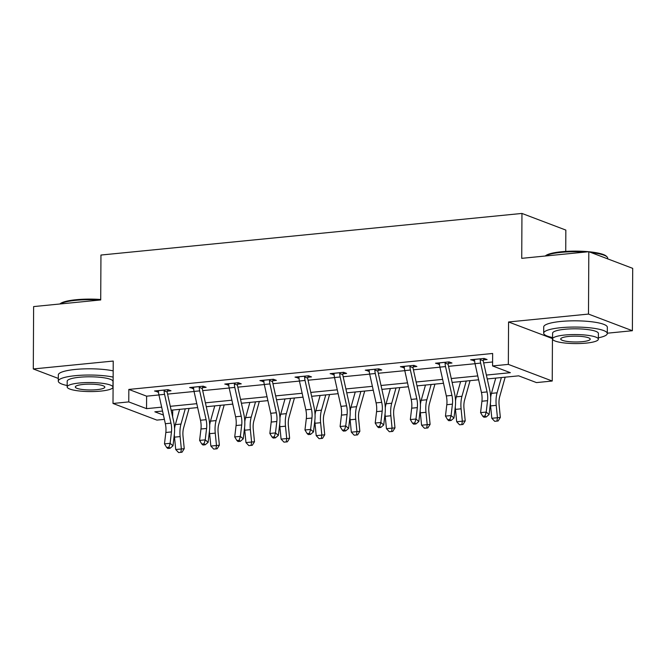 <?xml version="1.0" encoding="UTF-8"?>
<svg xmlns="http://www.w3.org/2000/svg" width="666" height="666" viewBox="0 0 666 666"><rect width="100%" height="100%" fill="white"/><g stroke="black" fill="none" stroke-linecap="round" stroke-linejoin="round"><path stroke-width="1" d="M164.377 419.364L156.885 420.104L113.004 403.463L128.763 401.906L146.553 408.649L161.663 407.159M565.734 251.407L565.842 230.078L521.961 213.436L100.949 255.045L100.716 299.95L33.625 306.585L33.3 368.956L58.308 378.438M521.961 213.436L521.728 258.341L588.819 251.706L632.7 268.356L632.375 330.719L588.486 314.077L508.566 321.978L508.341 364.385L552.231 381.027L536.471 382.592L518.681 375.84L487.246 378.946M508.566 321.978L552.564 338.611M607.309 333.2L632.375 330.719M552.447 338.619L552.231 381.027M172.694 410.04L172.652 416.924M588.819 251.706L588.486 314.077M486.38 375.066L510.372 372.694L492.582 365.942L492.649 353.471L128.829 389.427L146.62 396.178L158.941 394.963M167.574 394.106L194.064 391.491M202.689 390.634L229.187 388.02M237.812 387.162L264.31 384.548M272.935 383.691L299.434 381.077M308.058 380.219L334.548 377.605M343.181 376.748L369.672 374.134M378.296 373.276L404.795 370.662M413.42 369.805L439.918 367.191M448.543 366.333L475.033 363.719M483.666 362.862L492.607 361.979M483.449 359.906L487.104 359.548L484.14 358.425L470.629 359.757L474.608 360.781M448.326 363.378L451.981 363.02L449.017 361.896L435.506 363.228L439.493 364.252M413.203 366.849L416.858 366.491L413.894 365.368L400.383 366.7L404.37 367.724M378.08 370.321L381.735 369.963L378.771 368.839L365.268 370.171L369.247 371.195M342.965 373.793L346.62 373.435L343.648 372.311L330.145 373.643L334.124 374.667M307.842 377.264L311.497 376.906L308.533 375.782L295.021 377.114L299.001 378.138M272.719 380.736L276.373 380.378L273.41 379.254L259.898 380.586L263.886 381.61M237.595 384.207L241.25 383.849L238.286 382.725L224.775 384.057L228.763 385.081M202.481 387.679L206.127 387.321L203.163 386.197L189.66 387.529L193.639 388.553M167.357 391.15L171.012 390.792L168.048 389.668L154.537 391L158.516 392.024M113.004 403.463L113.22 361.055L33.3 368.956M128.829 389.427L128.763 401.906M492.582 365.942L508.341 364.385M162.529 411.047L154.853 411.804L163.42 415.051M478.621 379.803L452.122 382.417M443.498 383.275L417.008 385.889M408.375 386.746L381.884 389.36M373.251 390.218L346.761 392.832M338.137 393.689L311.638 396.303M303.013 397.161L276.515 399.775M267.89 400.632L241.4 403.246M232.767 404.104L206.277 406.718M197.644 407.575L171.154 410.189M170.288 406.31L196.786 403.688M205.411 402.838L231.901 400.216M240.534 399.367L267.024 396.745M275.649 395.895L302.148 393.273M310.772 392.424L337.271 389.801M345.895 388.952L372.394 386.33M381.019 385.481L407.509 382.858M416.142 382.009L442.632 379.387M451.257 378.538L477.755 375.915M146.62 396.178L146.553 408.649M473.601 359.465L473.593 360.88M438.478 362.937L438.469 364.352M403.363 366.408L403.355 367.823M368.24 369.88L368.231 371.295M333.117 373.351L333.108 374.767M297.993 376.823L297.985 378.238M262.87 380.294L262.862 381.71M227.755 383.766L227.747 385.181M192.632 387.237L192.624 388.653M157.509 390.709L157.501 392.124M474.284 359.399L474.583 360.156A8.908 4.079 84.4 0 0 475.025 363.653L481.443 392.474A12.721 5.828 -95.6 0 1 481.926 401.232L480.577 412.629L486.205 412.079L489.085 414.56L490.442 403.155A19.089 8.741 84.4 0 0 489.71 390.018L483.291 361.197A2.547 1.165 -95.6 0 1 483.208 360.739L480.211 359.598A8.908 4.079 84.4 0 0 480.652 363.095L487.071 391.916A12.721 5.828 -95.6 0 1 487.554 400.674L486.205 412.079L485.023 416.017L482.767 416.242L483.924 417.232L486.172 417.016L485.023 416.017M480.211 359.598L480.486 358.783M483.974 358.441L483.208 360.739M486.172 417.016L489.085 414.56M480.577 412.629L482.767 416.242M505.178 377.172L499.691 396.703A12.721 5.828 84.4 0 0 499.117 405.061L500.341 417.44L498.11 420.987L496.953 421.103L494.705 421.32L491.816 418.281L490.592 405.91A19.089 8.741 -95.6 0 1 490.417 403.33M491.816 418.281L497.444 417.732L496.22 405.353A19.089 8.741 -95.6 0 1 497.077 392.815L501.365 377.555M490.659 397.419A19.089 8.741 -95.6 0 1 491.45 393.365L495.737 378.105M496.953 421.103L497.444 417.732L500.341 417.44M545.329 256.002L545.487 255.852A31.044 6.119 0.3 0 1 561.421 251.756A31.044 6.119 0.3 0 1 588.636 251.723M588.935 251.756A31.044 6.119 0.3 0 1 606.31 256.169L607.059 256.893A31.81 6.269 -179.7 0 0 591.05 252.556M607.692 258.866L607.7 258.158A31.81 6.269 -179.7 0 0 607.059 256.893M585.347 252.048A31.81 6.269 -179.7 0 0 561.063 252.364A31.81 6.269 -179.7 0 0 545.496 255.985M598.376 337.804A31.81 6.269 -179.7 0 0 607.3 333.5A31.81 6.269 -179.7 0 0 560.672 327.705A31.81 6.269 -179.7 0 0 543.689 333.166A31.81 6.269 -179.7 0 0 552.572 337.562M607.3 333.5L607.334 327.264A31.81 6.269 -179.7 0 0 560.705 321.47A31.81 6.269 -179.7 0 0 543.722 326.931L543.689 333.166M552.564 338.952L552.597 333.208A22.902 4.512 0.3 0 1 564.818 329.279A22.902 4.512 0.3 0 1 598.401 333.45L598.368 339.185A22.902 4.512 -179.7 0 0 564.793 335.023A22.902 4.512 -179.7 0 0 552.564 338.952A22.902 4.512 -179.7 0 0 586.138 343.115A22.902 4.512 -179.7 0 0 598.368 339.185M568.589 336.463A14.76 2.914 -179.7 0 0 560.705 338.994A14.76 2.914 -179.7 0 0 582.342 341.675A14.76 2.914 -179.7 0 0 590.226 339.144A14.76 2.914 -179.7 0 0 568.589 336.463M59.932 303.987L60.09 303.829A31.044 6.119 0.3 0 1 76.024 299.733A31.044 6.119 0.3 0 1 100.724 299.492M99.95 300.025A31.81 6.269 -179.7 0 0 75.666 300.341A31.81 6.269 -179.7 0 0 60.098 303.971M113.137 377.098A31.81 6.269 -179.7 0 0 75.275 375.682A31.81 6.269 -179.7 0 0 58.292 381.143A31.81 6.269 -179.7 0 0 67.174 385.539M113.17 370.862A31.81 6.269 -179.7 0 0 75.308 369.447A31.81 6.269 -179.7 0 0 58.325 374.908L58.292 381.143M67.166 386.929L67.199 381.193A22.902 4.512 0.3 0 1 79.421 377.264A22.902 4.512 0.3 0 1 113.004 381.427L112.97 387.171A22.902 4.512 -179.7 0 0 79.396 383A22.902 4.512 -179.7 0 0 67.166 386.929A22.902 4.512 -179.7 0 0 100.741 391.1A22.902 4.512 -179.7 0 0 112.97 387.171M83.192 384.44A14.76 2.914 -179.7 0 0 75.308 386.971A14.76 2.914 -179.7 0 0 96.945 389.66A14.76 2.914 -179.7 0 0 104.828 387.121A14.76 2.914 -179.7 0 0 83.192 384.44M439.16 362.87L439.46 363.628A8.908 4.079 84.4 0 0 439.901 367.124L446.32 395.945A12.721 5.828 -95.6 0 1 446.803 404.703L445.454 416.1L451.082 415.551L453.971 418.032L455.319 406.626A19.089 8.741 84.4 0 0 454.595 393.489L448.168 364.668A2.547 1.165 -95.6 0 1 448.093 364.21L445.088 363.07A8.908 4.079 84.4 0 0 445.529 366.566L451.948 395.388A12.721 5.828 -95.6 0 1 452.43 404.145L451.082 415.551L449.9 419.488L447.652 419.713L448.801 420.704L451.057 420.487L449.9 419.488M445.088 363.07L445.363 362.254M448.851 361.913L448.093 364.21M451.057 420.487L453.971 418.032M445.454 416.1L447.652 419.713M404.037 366.342L404.337 367.099A8.908 4.079 84.4 0 0 404.778 370.596L411.197 399.417A12.721 5.828 -95.6 0 1 411.68 408.175L410.331 419.572L415.959 419.022L418.847 421.503L420.196 410.098A19.089 8.741 84.4 0 0 419.472 396.961L413.053 368.14A2.547 1.165 -95.6 0 1 412.97 367.682L409.965 366.541A8.908 4.079 84.4 0 0 410.406 370.038L416.824 398.859A12.721 5.828 -95.6 0 1 417.316 407.617L415.959 419.022L414.776 422.96L412.529 423.185L413.678 424.175L415.934 423.959L414.776 422.96M409.965 366.541L410.239 365.726M413.728 365.384L412.97 367.682M415.934 423.959L418.847 421.503M410.331 419.572L412.529 423.185M470.054 380.644L464.568 400.174A12.721 5.828 84.4 0 0 463.994 408.533L465.226 420.912L462.995 424.458L461.829 424.575L459.582 424.791L456.693 421.753L455.469 409.382A19.089 8.741 -95.6 0 1 455.294 406.801M456.693 421.753L462.329 421.203L461.097 408.824A19.089 8.741 -95.6 0 1 461.963 396.287L466.242 381.027M455.536 400.89A19.089 8.741 -95.6 0 1 456.335 396.836L460.614 381.576M461.829 424.575L462.329 421.203L465.226 420.912M434.931 384.115L429.453 403.646A12.721 5.828 84.4 0 0 428.879 412.004L430.103 424.384L427.872 427.93L426.715 428.047L424.458 428.263L421.578 425.224L420.346 412.853A19.089 8.741 -95.6 0 1 420.171 410.273M421.578 425.224L427.206 424.675L425.974 412.296A19.089 8.741 -95.6 0 1 426.839 399.758L431.127 384.498M420.413 404.362A19.089 8.741 -95.6 0 1 421.212 400.308L425.491 385.048M426.715 428.047L427.206 424.675L430.103 424.384M368.922 369.813L369.214 370.571A8.908 4.079 84.4 0 0 369.655 374.067L376.082 402.888A12.721 5.828 -95.6 0 1 376.565 411.646L375.208 423.043L380.844 422.494L383.724 424.975L385.073 413.569A19.089 8.741 84.4 0 0 384.349 400.433L377.93 371.611A2.547 1.165 -95.6 0 1 377.847 371.153L374.841 370.013A8.908 4.079 84.4 0 0 375.283 373.509L381.71 402.331A12.721 5.828 -95.6 0 1 382.192 411.089L380.844 422.494L379.653 426.431L377.406 426.656L378.563 427.647L380.81 427.43L379.653 426.431M374.841 370.013L375.116 369.197M378.613 368.856L377.847 371.153M380.81 427.43L383.724 424.975M375.208 423.043L377.406 426.656M333.799 373.285L334.091 374.042A8.908 4.079 84.4 0 0 334.532 377.539L340.959 406.36A12.721 5.828 -95.6 0 1 341.442 415.118L340.093 426.515L345.721 425.965L348.601 428.446L349.95 417.041A19.089 8.741 84.4 0 0 349.225 403.904L342.807 375.083A2.547 1.165 -95.6 0 1 342.724 374.625L339.727 373.484A8.908 4.079 84.4 0 0 340.168 376.981L346.586 405.802A12.721 5.828 -95.6 0 1 347.069 414.56L345.721 425.965L344.538 429.903L342.282 430.128L343.44 431.118L345.687 430.902L344.538 429.903M339.727 373.484L340.001 372.669M343.49 372.327L342.724 374.625M345.687 430.902L348.601 428.446M340.093 426.515L342.282 430.128M298.676 376.756L298.976 377.514A8.908 4.079 84.4 0 0 299.417 381.01L305.836 409.831A12.721 5.828 -95.6 0 1 306.318 418.589L304.97 429.986L310.597 429.437L313.478 431.918L314.835 420.512A19.089 8.741 84.4 0 0 314.102 407.376L307.684 378.554A2.547 1.165 -95.6 0 1 307.6 378.097L304.603 376.956A8.908 4.079 84.4 0 0 305.045 380.452L311.463 409.274A12.721 5.828 -95.6 0 1 311.946 418.032L310.597 429.437L309.415 433.375L307.159 433.599L308.316 434.59L310.564 434.374L309.415 433.375M304.603 376.956L304.878 376.14M308.366 375.799L307.6 378.097M310.564 434.374L313.478 431.918M304.97 429.986L307.159 433.599M399.808 387.587L394.33 407.117A12.721 5.828 84.4 0 0 393.756 415.476L394.98 427.855L392.749 431.402L391.591 431.518L389.335 431.735L386.455 428.696L385.231 416.325A19.089 8.741 -95.6 0 1 385.056 413.744M386.455 428.696L392.083 428.146L390.859 415.767A19.089 8.741 -95.6 0 1 391.716 403.23L396.004 387.97M385.289 407.833A19.089 8.741 -95.6 0 1 386.089 403.779L390.376 388.519M391.591 431.518L392.083 428.146L394.98 427.855M364.693 391.059L359.207 410.589A12.721 5.828 84.4 0 0 358.633 418.947L359.856 431.327L357.625 434.873L356.468 434.99L354.212 435.206L351.332 432.167L350.108 419.796A19.089 8.741 -95.6 0 1 349.933 417.216M351.332 432.167L356.959 431.618L355.736 419.239A19.089 8.741 -95.6 0 1 356.593 406.701L360.88 391.442M350.174 411.305A19.089 8.741 -95.6 0 1 350.965 407.251L355.253 391.991M356.468 434.99L356.959 431.618L359.856 431.327M329.57 394.53L324.084 414.061A12.721 5.828 84.4 0 0 323.51 422.419L324.733 434.798L322.502 438.345L321.345 438.461L319.097 438.678L316.208 435.639L314.985 423.268A19.089 8.741 -95.6 0 1 314.81 420.687M316.208 435.639L321.836 435.089L320.612 422.71A19.089 8.741 -95.6 0 1 321.47 410.173L325.757 394.913M315.051 414.776A19.089 8.741 -95.6 0 1 315.842 410.722L320.13 395.462M321.345 438.461L321.836 435.089L324.733 434.798M263.553 380.228L263.853 380.985A8.908 4.079 84.4 0 0 264.294 384.482L270.712 413.303A12.721 5.828 -95.6 0 1 271.195 422.061L269.847 433.458L275.474 432.908L278.363 435.389L279.712 423.984A19.089 8.741 84.4 0 0 278.987 410.847L272.56 382.026A2.547 1.165 -95.6 0 1 272.486 381.568L269.48 380.428A8.908 4.079 84.4 0 0 269.921 383.924L276.34 412.745A12.721 5.828 -95.6 0 1 276.823 421.503L275.474 432.908L274.292 436.846L272.044 437.071L273.193 438.062L275.449 437.845L274.292 436.846M269.48 380.428L269.755 379.612M273.243 379.27L272.486 381.568M275.449 437.845L278.363 435.389M269.847 433.458L272.044 437.071M294.447 398.002L288.961 417.532A12.721 5.828 84.4 0 0 288.386 425.89L289.618 438.27L287.387 441.816L286.222 441.933L283.974 442.149L281.085 439.11L279.862 426.74A19.089 8.741 -95.6 0 1 279.687 424.159M281.085 439.11L286.721 438.561L285.489 426.182A19.089 8.741 -95.6 0 1 286.355 413.644L290.634 398.385M279.928 418.248A19.089 8.741 -95.6 0 1 280.727 414.194L285.006 398.934M286.222 441.933L286.721 438.561L289.618 438.27M228.43 383.699L228.729 384.457A8.908 4.079 84.4 0 0 229.171 387.953L235.589 416.774A12.721 5.828 -95.6 0 1 236.072 425.532L234.723 436.929L240.351 436.38L243.24 438.861L244.589 427.455A19.089 8.741 84.4 0 0 243.864 414.319L237.446 385.497A2.547 1.165 -95.6 0 1 237.362 385.04L234.357 383.899A8.908 4.079 84.4 0 0 234.798 387.396L241.217 416.217A12.721 5.828 -95.6 0 1 241.708 424.975L240.351 436.38L239.169 440.318L236.921 440.542L238.07 441.533L240.326 441.317L239.169 440.318M234.357 383.899L234.632 383.083M238.12 382.742L237.362 385.04M240.326 441.317L243.24 438.861M234.723 436.929L236.921 440.542M259.324 401.473L253.846 421.004A12.721 5.828 84.4 0 0 253.271 429.362L254.495 441.741L252.264 445.288L251.107 445.404L248.851 445.621L245.97 442.582L244.738 430.211A19.089 8.741 -95.6 0 1 244.564 427.63M245.97 442.582L251.598 442.033L250.366 429.653A19.089 8.741 -95.6 0 1 251.232 417.116L255.519 401.856M244.805 421.72A19.089 8.741 -95.6 0 1 245.604 417.665L249.883 402.406M251.107 445.404L251.598 442.033L254.495 441.741M193.315 387.171L193.606 387.928A8.908 4.079 84.4 0 0 194.047 391.425L200.474 420.246A12.721 5.828 -95.6 0 1 200.957 429.004L199.6 440.401L205.236 439.851L208.117 442.332L209.465 430.927A19.089 8.741 84.4 0 0 208.741 417.79L202.322 388.969A2.547 1.165 -95.6 0 1 202.239 388.511L199.234 387.371A8.908 4.079 84.4 0 0 199.675 390.867L206.102 419.688A12.721 5.828 -95.6 0 1 206.585 428.446L205.236 439.851L204.046 443.789L201.798 444.014L202.955 445.005L205.203 444.788L204.046 443.789M199.234 387.371L199.509 386.555M203.005 386.213L202.239 388.511M205.203 444.788L208.117 442.332M199.6 440.401L201.798 444.014M224.201 404.945L218.723 424.475A12.721 5.828 84.4 0 0 218.148 432.833L219.372 445.213L217.141 448.759L215.984 448.876L213.728 449.092L210.847 446.053L209.624 433.683A19.089 8.741 -95.6 0 1 209.449 431.102M210.847 446.053L216.475 445.504L215.251 433.125A19.089 8.741 -95.6 0 1 216.109 420.587L220.396 405.328M209.682 425.191A19.089 8.741 -95.6 0 1 210.481 421.137L214.768 405.877M215.984 448.876L216.475 445.504L219.372 445.213M158.192 390.642L158.483 391.4A8.908 4.079 84.4 0 0 158.933 394.896L165.351 423.718A12.721 5.828 -95.6 0 1 165.834 432.475L164.485 443.872L170.113 443.323L172.994 445.804L174.342 434.398A19.089 8.741 84.4 0 0 173.618 421.262L167.199 392.44A2.547 1.165 -95.6 0 1 167.116 391.983L164.119 390.842A8.908 4.079 84.4 0 0 164.56 394.339L170.979 423.16A12.721 5.828 -95.6 0 1 171.462 431.918L170.113 443.323L168.931 447.261L166.675 447.485L167.832 448.476L170.08 448.26L168.931 447.261M164.119 390.842L164.394 390.026M167.882 389.685L167.116 391.983M170.08 448.26L172.994 445.804M164.485 443.872L166.675 447.485M189.086 408.416L183.6 427.947A12.721 5.828 84.4 0 0 183.025 436.305L184.249 448.684L182.018 452.231L180.861 452.347L178.605 452.564L175.724 449.525L174.5 437.154A19.089 8.741 -95.6 0 1 174.326 434.573M175.724 449.525L181.352 448.976L180.128 436.596A19.089 8.741 -95.6 0 1 180.986 424.059L185.273 408.799M174.567 428.663A19.089 8.741 -95.6 0 1 175.358 424.608L179.645 409.349M180.861 452.347L181.352 448.976L184.249 448.684M480.461 358.832L474.3 359.44M487.071 391.916L481.443 392.474M487.554 400.674L481.926 401.232M480.652 363.095L475.025 363.653M490.592 405.91L496.22 405.353M491.45 393.365L497.077 392.815M445.346 362.304L439.177 362.912M451.948 395.388L446.32 395.945M452.43 404.145L446.803 404.703M445.529 366.566L439.901 367.124M410.223 365.776L404.062 366.383M416.824 398.859L411.197 399.417M417.316 407.617L411.68 408.175M410.406 370.038L404.778 370.596M455.469 409.382L461.097 408.824M456.335 396.836L461.963 396.287M420.346 412.853L425.974 412.296M421.212 400.308L426.839 399.758M375.1 369.247L368.939 369.855M381.71 402.331L376.082 402.888M382.192 411.089L376.565 411.646M375.283 373.509L369.655 374.067M339.976 372.719L333.816 373.326M346.586 405.802L340.959 406.36M347.069 414.56L341.442 415.118M340.168 376.981L334.532 377.539M304.861 376.19L298.693 376.798M311.463 409.274L305.836 409.831M311.946 418.032L306.318 418.589M305.045 380.452L299.417 381.01M385.231 416.325L390.859 415.767M386.089 403.779L391.716 403.23M350.108 419.796L355.736 419.239M350.965 407.251L356.593 406.701M314.985 423.268L320.612 422.71M315.842 410.722L321.47 410.173M269.738 379.662L263.57 380.269M276.34 412.745L270.712 413.303M276.823 421.503L271.195 422.061M269.921 383.924L264.294 384.482M279.862 426.74L285.489 426.182M280.727 414.194L286.355 413.644M234.615 383.133L228.455 383.741M241.217 416.217L235.589 416.774M241.708 424.975L236.072 425.532M234.798 387.396L229.171 387.953M244.738 430.211L250.366 429.653M245.604 417.665L251.232 417.116M199.492 386.605L193.331 387.212M206.102 419.688L200.474 420.246M206.585 428.446L200.957 429.004M199.675 390.867L194.047 391.425M209.624 433.683L215.251 433.125M210.481 421.137L216.109 420.587M164.369 390.076L158.208 390.684M170.979 423.16L165.351 423.718M171.462 431.918L165.834 432.475M164.56 394.339L158.933 394.896M174.5 437.154L180.128 436.596M175.358 424.608L180.986 424.059"/></g></svg>
